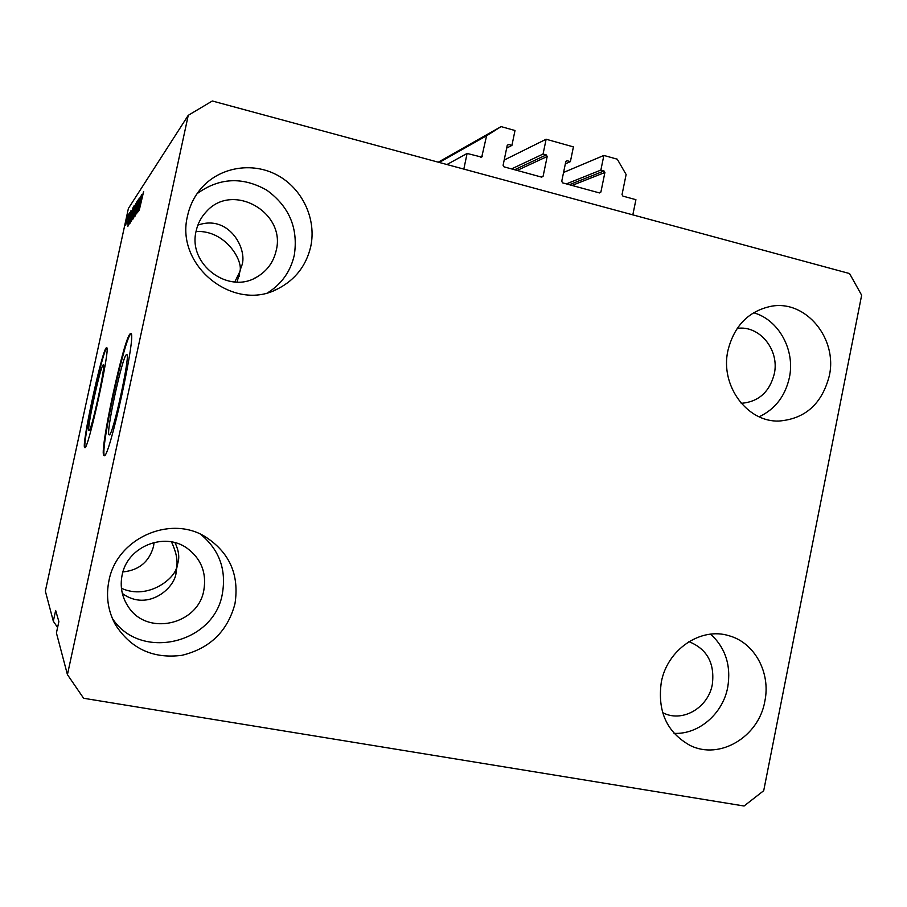 <?xml version="1.0" encoding="UTF-8"?>
<svg xmlns="http://www.w3.org/2000/svg" width="907" height="907" viewBox="0 0 907 907"><rect width="100%" height="100%" fill="white"/><g stroke="black" fill="none" stroke-linecap="round" stroke-linejoin="round"><path stroke-width="1.36" d="M467.094 153.453L481.73 157.126L486.606 135.733L501.095 126.606L515.006 130.517L511.922 145.392L508.668 144.496L507.228 145.403L503.102 165.289L504.031 166.854L541.694 177.148L543.112 176.23L547.193 156.492L546.275 154.927L543.066 154.043L546.127 139.236L573.417 146.889L570.39 161.627L567.204 160.743L565.798 161.65L561.739 181.321L562.646 182.874L599.504 192.942L600.899 192.035L604.901 172.489L604.017 170.958L600.865 170.085L603.869 155.437L617.27 159.19L626.125 174.518L622.032 194.597L622.916 196.116L635.92 199.687L632.825 214.868L463.828 169.099L467.094 153.453L446.958 164.53M603.869 155.437L563.564 172.466M600.865 170.085L566.387 183.894M570.39 161.627L565.344 163.827M546.127 139.236L504.179 160.063M543.066 154.043L511.571 168.917M511.922 145.392L506.662 148.113M501.095 126.606L438.274 162.183M486.606 135.733L439.26 162.455M109.191 434.816C112.445 438.002 131.016 352.948 126.708 354.58L126.538 354.603C122.615 354.909 105.212 435.258 109.18 434.816L109.214 434.816M88.988 430.598C91.108 433.013 106.266 363.56 103.319 364.909L103.228 364.92C100.654 364.841 86.256 431.165 88.977 430.587L88.977 430.587M84.77 447.593L84.793 447.593C87.866 451.879 111.119 345.363 106.595 347.732L106.414 347.778C102.355 348.549 80.814 447.831 84.77 447.593M104.056 455.586L104.078 455.597C108.817 461.357 137.376 330.636 130.744 333.606L130.415 333.674C124.259 335.454 98.307 455.303 104.056 455.586L104.146 455.609M175.028 542.703C178.713 550.481 179.654 557.261 177.851 563.032L176.117 571.161C176.74 586.659 148.317 612.656 122.343 593.439M197.862 225.14C230.14 213.61 249.153 251.919 241.092 267.225L237.056 282.054M741.971 403.264L741.2 403.275L741.971 403.264C758.842 401.586 769.612 391.801 774.272 373.922C779.793 350.023 759.544 324.921 737.176 328.413M196.184 230.854C187.432 264.345 228.791 295.024 257.169 276.839C267.168 270.853 273.506 262.123 276.159 250.649C286.374 212.555 232.748 181.785 206.479 211.512C201.263 216.954 197.839 223.405 196.184 230.854M122.116 575.083C119.86 586.568 121.912 597.112 128.284 606.715C146.968 636.499 198.18 624.832 203.837 590.23C206.739 572.736 201.161 558.735 187.103 548.225C164.36 531.57 127.252 546.604 122.116 575.083M662.62 712.641L664.071 713.321C683.345 722.46 708.378 707.279 712.312 684.456C714.897 663.595 707.347 649.412 689.637 641.941L688.889 641.702M764.816 701.338C758.785 736.813 719.704 760.338 690.102 745.429C666.894 732.471 657.292 711.428 661.294 682.291C667.167 649.457 700.941 626.669 729.149 635.784C754.703 642.734 770.927 672.858 764.816 701.338M710.669 634.163C725.566 647.995 731.257 665.715 727.72 687.313C722.879 713.707 698.753 734.625 674.037 733.355M234.947 603.858C227.544 631.363 209.846 648.528 181.854 655.33C153.192 658.992 131.084 648.845 115.529 624.9C107.978 611.114 105.779 596.375 108.953 580.684C116.652 538.781 169.292 514.983 204.563 536.275C229.414 552.023 239.539 574.562 234.947 603.858M200.662 534.291C219.279 549.778 226.512 569.573 222.374 593.666C214.256 643.755 140.177 661.407 112.332 618.359M310.761 246.466C306.26 265.626 295.353 279.707 278.052 288.698C234.301 312.892 174.597 265.819 187.59 215.696C189.812 205.606 194.2 196.66 200.742 188.86C219.006 167.194 251.874 161.48 277.1 175.051C302.394 188.486 316.645 218.995 310.761 246.466M197.057 193.679C219.245 177.659 242.475 176.48 266.749 190.153C289.22 206.501 298.403 228.167 294.299 255.139C290.614 271.238 281.884 283.698 268.098 292.519M829.27 375.952C821.991 403.887 805.201 418.921 778.909 421.052C747.017 422.265 719.965 385.441 727.902 350.635C734.148 325.783 748.626 310.988 771.324 306.237C805.96 299.752 837.853 338.742 829.27 375.952M753.581 312.734C778.762 319.695 795.371 350.113 789.373 377.663C785.19 396.189 775.111 409.227 759.136 416.789M234.777 281.964L239.833 271.658C243.62 261.386 225.798 229.913 196.048 231.5M154.099 542.431L153.498 546.558C149.145 561.841 138.964 570.299 122.933 571.92M121.436 588.292C148.329 600.57 175.561 577.952 176.74 566.728C177.806 559.902 176.06 551.626 171.491 541.898M744.08 806.006L83.614 698.265L67.435 674.638L56.415 632.95L58.876 621.59L55.644 610.468L53.32 621.216L45.35 591.103L128.397 208.44L188.259 115.314L212.306 100.994L849.553 273.551L861.65 295.228L763.705 790.7L744.08 806.006M67.435 674.638L188.259 115.314M138.283 209.029L141.492 194.744L137.671 212.385L139.837 199.642L136.64 213.859L140.438 196.343L138.397 209.064M137.524 203.973L139.213 198.089L138.397 203.225L135.222 215.991L137.637 204.007M133.556 218.247L137.943 200.107L134.678 216.648L137.433 202.227L133.556 218.247M136.583 202.023L132.728 219.551L136.696 202.046M134.021 205.878L130.234 223.088L134.134 205.912M127.921 216.784L128.556 214.267L127.921 216.784M126.152 221.886L127.898 215.152L126.243 221.909M143.567 191.456L139.27 210.118L143.657 191.479M130.733 214.29L127.91 226.297L131.005 210.571L130.823 214.313M128.987 216.047L127.456 223.995L129.077 216.07M128.896 215.322L129.542 212.782L128.896 215.322M127.66 219.721L129.123 213.417L127.751 219.743M126.595 218.757L127.229 216.274L126.595 218.757M130.37 217.147L133.182 207.295L129.576 223.916L130.472 217.17M133.703 209.834L135.71 203.474L131.492 221.149L133.805 209.857M141.469 198.361L138.397 211.365L141.696 194.449L140.88 199.234L141.571 198.384M53.32 621.216L57.594 627.497M129.1 221.274L130.268 216.285L129.179 221.297M125.608 225.56L127.513 216.83L125.585 225.571M129.848 222.192L132.603 209.46L129.95 222.215M130.721 221.093L133.646 207.794L130.948 221.138M132.309 218.655L133.408 213.599L132.411 218.678M133.839 211.626L135.12 205.696L133.941 211.648M133.216 217.51L136.197 203.962L133.454 217.567M139.678 205.923L140.959 200.526L139.78 205.946M131.027 333.821C124.996 335.545 99.702 451.391 104.452 455.518M106.811 347.971C102.593 350.261 82.22 443.602 85.099 447.468M604.017 170.958L569.369 184.711M604.901 172.489L572.045 185.436M600.899 192.035L598.881 192.772M567.204 160.743L565.911 161.31M546.275 154.927L514.609 169.745M547.193 156.492L517.149 170.437M543.112 176.23L541.264 177.024M508.668 144.496L507.285 145.222M482.32 156.31L480.676 157.172M176.117 571.161L175.833 572.498M241.387 265.842L241.092 267.225M239.38 275.229L239.153 276.306M178.101 561.875L177.851 563.032M257.169 276.839L254.334 278.313M128.284 606.715L127.649 605.763M664.071 713.321L663.368 713.004M689.059 744.919L690.102 745.429M114.928 623.823L115.529 624.9M273.449 290.705L278.052 288.698M777.446 421.029L778.909 421.052M381.632 146.843L400.44 151.934"/></g></svg>
